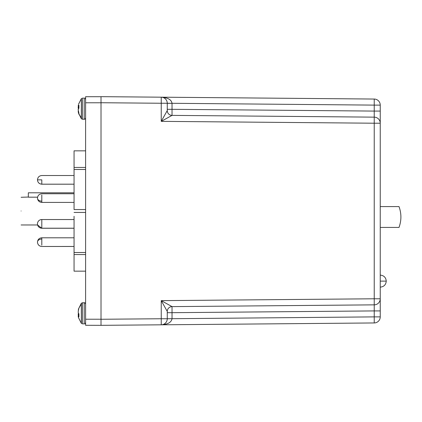 <?xml version="1.0" encoding="UTF-8"?>
<svg xmlns="http://www.w3.org/2000/svg" width="422" height="422" viewBox="0 0 422 422"><rect width="100%" height="100%" fill="white"/><g stroke="black" fill="none" stroke-linecap="round" stroke-linejoin="round"><path stroke-width="0.63" d="M74.056 219.535L41.799 219.535A4.331 4.331 0 0 0 37.468 223.871A4.331 4.331 0 0 0 41.799 228.202L74.056 228.202M101.016 319.222L85.608 319.222L85.608 325.288L101.016 325.336L101.016 319.269L161.246 318.747L161.246 300.643L167.26 311.431L167.26 318.747L374.23 316.885L374.23 310.919L380.243 310.919L380.243 316.885L374.23 316.885L374.23 322.951A6.066 6.066 180 0 0 380.243 316.885M85.608 319.222L85.608 102.778L101.016 102.778L101.016 96.664L101.016 319.269M380.243 227.432L399.006 227.432C401.528 220.495 401.528 213.543 399.006 206.585L380.243 206.585M380.243 111.081L374.23 111.081L374.23 105.115L380.243 105.115L380.243 310.919M374.23 322.951L161.246 324.813C167.782 324.402 171.379 322.366 172.034 318.705L172.034 306.615L161.246 300.643L374.23 298.787L374.23 304.853L172.034 306.615L172.034 312.681L374.23 310.919L374.23 304.853A6.066 6.066 180 0 0 380.243 298.787L374.23 298.787L374.23 123.213L380.243 123.213A6.066 6.066 -0 0 0 374.23 117.147L374.23 111.081L172.034 109.319L172.034 115.385L374.23 117.147L374.23 123.213L161.246 121.357L172.034 115.385A4.816 4.816 0 0 1 167.26 110.569L161.246 121.357L161.246 103.253L101.016 102.731M380.243 105.115A6.066 6.066 -0 0 0 374.23 99.049L374.23 105.115L172.034 103.295C171.379 99.634 167.782 97.598 161.246 97.187L374.23 99.049M161.246 324.813A6.066 6.066 180 0 0 167.26 318.747L161.246 318.747L161.246 324.813L101.016 325.336M101.016 96.664L161.246 97.187L161.246 103.253L167.26 103.253L167.26 110.569L167.26 109.319L172.034 109.319L172.034 103.348L167.26 103.253A6.066 6.066 -0 0 0 161.246 97.187L161.246 97.187M172.034 312.681L167.26 312.681L167.26 311.431A4.816 4.816 0 0 1 172.034 306.615A4.816 4.816 0 0 0 167.26 311.431M172.034 103.295L167.26 103.348M78.597 112.152L78.281 112.168L78.914 114.315L78.914 113.096L78.175 109.709L78.914 108.095L78.914 105.147L78.26 106.022L78.281 105.231M78.914 106.075L78.26 106.022M78.281 105.996L78.914 106.054M78.408 111.461L78.281 112.168M78.26 112.057L78.566 112.041M78.281 110.902L78.175 111.482M78.692 108.38L78.281 108.349L78.476 108.697M78.914 107.71L78.175 107.684L78.281 108.349M78.26 108.275L78.745 108.306M78.914 106.613L78.26 106.624L78.175 107.684M78.175 107.446L78.914 107.473M78.386 106.033L78.26 106.624L78.914 106.486M78.914 308.081L78.281 311.098L78.914 308.081L81.325 304.062L81.325 322.545M78.476 313.303L78.281 315.503L78.386 315.967L78.26 315.376L78.914 315.387M78.914 315.514L78.281 315.503M78.914 314.527L78.175 314.554M78.175 314.316L78.914 314.29M78.745 313.694L78.26 313.725M78.281 313.651L78.692 313.62M78.566 309.959L78.26 309.943M78.281 309.832L78.597 309.848M78.914 315.946L78.281 316.004L78.914 316.853L78.914 313.905L78.26 312.876L78.26 311.23M78.26 315.978L78.914 315.925L78.281 316.004M78.281 316.769L78.476 317.571L78.175 315.988L78.914 315.925M85.608 318.694L85.608 310.613M78.476 317.571L81.325 323.305L78.503 317.671M78.26 109.124L78.175 109.709M78.503 104.329L81.325 98.695L82.422 98.157L81.325 98.695L78.476 104.429M85.608 271.161L74.056 271.161L74.056 216.296M21.1 211C21.1 229.014 21.1 229.014 21.1 211C21.1 192.986 21.1 192.986 21.1 211M85.608 102.778L85.608 97.007M74.056 254.561L85.608 254.561M74.056 252.52L85.608 252.52M74.056 212.445L85.608 212.445M85.608 169.48L74.056 169.48L74.056 209.555L85.608 209.555M74.056 169.48L74.056 167.439L85.608 167.439M74.056 167.439L74.056 150.839L85.608 150.839M101.016 96.712L85.608 96.712M74.056 192.801L28.321 192.801L28.321 197.174L37.563 197.174M28.321 197.037L21.1 197.285M74.056 205.129L74.056 204.786M74.056 246.459L41.799 246.48C39.172 246.216 37.732 244.771 37.468 242.144L37.468 242.144M41.799 219.535L41.799 228.255L37.595 224.963M74.056 184.208L41.799 184.208L41.799 181.893M41.799 179.856C41.799 174.265 41.799 174.265 41.799 179.856L41.799 184.187L41.799 179.856L37.468 179.856C37.732 177.229 39.172 175.784 41.799 175.52L74.056 175.52M41.799 195.011L41.799 201.141A4.331 3.065 0 0 1 37.468 198.076C37.732 195.449 39.172 194.004 41.799 193.745L74.056 193.745M74.056 202.412L41.799 202.412L41.799 201.141M41.799 246.459C39.172 246.195 37.732 244.749 37.468 242.122A4.331 3.065 0 0 1 41.799 239.058L41.799 245.187M41.799 239.058L41.799 237.792C39.172 238.05 37.732 239.496 37.468 242.122M380.243 281.121L386.257 281.121C385.898 277.47 383.893 275.461 380.243 275.102M374.23 123.213L374.23 117.147M167.26 318.747L172.034 318.705M167.26 110.569A4.816 4.816 180 0 0 172.034 115.385M82.422 98.959L82.422 119.241L84.226 119.241L84.226 98.959M81.325 99.455L81.325 117.938L78.914 113.919M82.422 119.241L81.325 118.703L81.325 117.938M82.422 323.041L82.422 302.759L84.226 302.759L84.226 323.041M85.608 304.146C85.233 303.028 84.769 302.569 84.226 302.759L82.422 302.759L81.325 303.297L78.476 309.031L81.325 303.297L81.325 304.062M74.056 246.48L41.799 246.48M74.056 228.255L41.799 228.255M37.468 179.867L37.468 179.877C37.732 182.504 39.172 183.95 41.799 184.208M74.056 184.187L41.799 184.187C39.172 183.929 37.732 182.483 37.468 179.856M41.799 202.412C39.172 202.149 37.732 200.703 37.468 198.076M74.056 237.792L41.799 237.792M380.243 287.139C383.893 286.775 385.898 284.771 386.257 281.121M85.608 99.539C85.233 98.426 84.769 97.962 84.226 98.157L82.422 98.157M84.226 119.241C84.769 119.431 85.233 118.972 85.608 117.854C85.233 118.972 84.769 119.431 84.226 119.241M81.325 118.703L78.476 112.969L81.325 118.703M85.608 322.461C85.233 323.574 84.769 324.038 84.226 323.843L82.422 323.843L81.325 323.305M37.611 224.963L21.1 224.963"/></g></svg>
